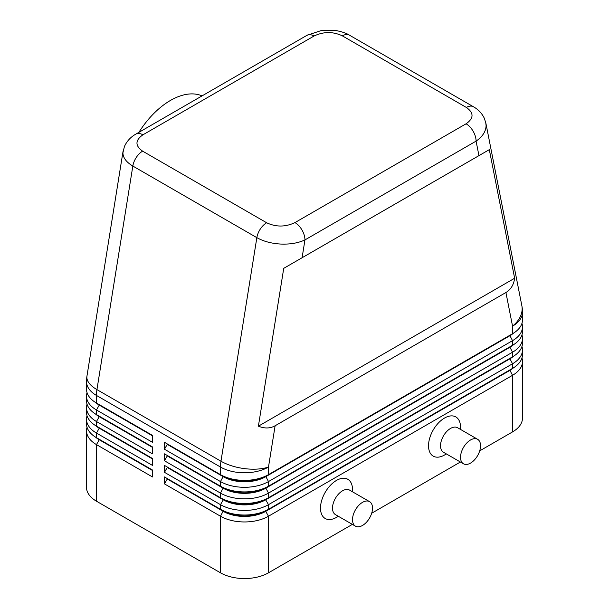 <?xml version="1.0" encoding="UTF-8"?>
<svg xmlns="http://www.w3.org/2000/svg" width="609" height="609" viewBox="0 0 609 609"><rect width="100%" height="100%" fill="white"/><g stroke="black" fill="none" stroke-linecap="round" stroke-linejoin="round"><path stroke-width="0.91" d="M142.917 134.817L314.046 36.015A14.144 8.168 60 0 0 306.974 35.314L135.845 134.117C130.638 137.048 126.817 141.204 124.396 146.586L122.911 152.851C123.048 157.8 126.352 162.2 132.831 166.051A14.144 8.168 -60 0 1 136.302 157.411A14.144 8.168 -60 0 1 142.628 151.154C135 145.757 135.099 140.314 142.917 134.817A14.144 8.168 -120 0 0 135.845 134.117M302.094 257.744L489.309 149.654L514.643 278.237C513.699 284.86 510.791 289.625 505.919 292.518L275.116 425.767C270.175 428.538 264.603 428.675 258.391 426.186L283.733 268.341L302.094 257.744L304.949 239.923A14.144 8.168 -120 0 0 302.026 230.065A14.144 8.168 -120 0 0 294.954 222.597C285.438 227.111 276.006 227.165 266.658 222.765A14.144 8.168 120 0 0 260.332 229.014A14.144 8.168 120 0 0 256.853 237.655C263.545 241.408 271.561 243.539 280.886 244.064C290.219 244.422 298.235 243.037 304.949 239.923L476.086 141.121C482.587 136.606 485.921 131.43 486.089 125.591L485.731 122.485M314.046 36.015C323.562 31.508 332.994 31.447 342.342 35.847L466.372 107.458C474 112.855 473.901 118.306 466.083 123.794A14.144 8.168 60 0 1 473.155 131.262A14.144 8.168 60 0 1 476.086 141.121L478.948 155.638M123.094 151.032L86.942 376.202A33.952 15.278 9.1 0 0 86.851 377.458A33.952 15.278 9.1 0 0 96.938 389.608L132.831 166.051L256.853 237.655L220.968 461.219A33.952 15.278 9.1 0 0 244.833 468.664A33.952 15.278 9.1 0 0 268.493 467.042L275.116 425.767M99.214 439.272A29.986 17.311 0 0 0 99.252 439.295L96.458 437.681A33.952 19.602 180 0 1 96.45 437.681A33.952 19.602 180 0 1 86.508 423.818L86.508 419.198A33.952 19.602 0 0 0 96.458 433.06L152.463 465.398L152.463 458.47L96.458 426.133A33.952 19.602 180 0 1 96.45 426.133A33.952 19.602 180 0 1 86.508 412.27L86.508 407.649A33.952 19.602 0 0 0 96.458 421.512L152.463 453.85L152.463 446.922L96.458 414.584A33.952 19.602 180 0 1 96.45 414.584A33.952 19.602 180 0 1 86.508 400.722L86.508 396.101A33.952 19.602 0 0 0 96.458 409.964L152.463 442.301L152.463 435.366L96.458 403.029A33.952 19.602 180 0 1 96.45 403.029A33.952 19.602 180 0 1 86.508 389.174L86.508 381.577A33.952 19.602 180 0 0 96.458 395.439A33.952 19.602 -60 0 1 96.58 392.584A33.952 19.602 -60 0 1 96.938 389.608L220.968 461.219A33.952 19.602 120 0 0 220.603 464.187A33.952 19.602 120 0 0 220.481 467.042L220.481 474.639L164.468 442.301L164.468 449.229L167.269 444.38L223.282 476.718A29.986 17.311 0 0 0 244.483 481.788A29.986 17.311 0 0 0 265.691 476.718L509.748 335.81A29.986 17.311 0 0 0 513.532 333.146M87.049 427.282A33.952 19.602 0 0 0 86.508 430.753L86.508 487.345A33.952 19.602 0 0 0 96.458 501.199L96.458 444.608L152.463 476.946L152.463 470.019L96.458 437.681L96.458 433.06L99.252 428.211A29.986 17.311 180 0 1 95.468 425.539M99.214 427.724A29.986 17.311 0 0 0 99.252 427.746L96.458 426.133L96.458 421.512L99.252 416.663A29.986 17.311 180 0 1 95.468 413.991M87.049 415.734A33.952 19.602 0 0 0 86.508 419.198M99.214 416.175A29.986 17.311 0 0 0 99.252 416.198L96.458 414.584L96.458 409.964L99.252 405.107A29.986 17.311 180 0 1 95.468 402.442M87.049 404.186A33.952 19.602 0 0 0 86.508 407.649M99.214 404.627A29.986 17.311 0 0 0 99.252 404.65L96.458 403.029L96.458 395.439L220.481 467.042A33.952 19.602 180 0 0 244.483 472.79A33.952 19.602 180 0 0 268.493 467.042L268.493 474.639A33.952 19.602 180 0 1 244.483 480.379A33.952 19.602 180 0 1 220.481 474.639L164.468 442.301M87.049 392.638A33.952 19.602 0 0 0 86.508 396.101M509.786 369.975A29.986 17.311 180 0 1 509.748 369.998L265.691 510.905A29.986 17.311 180 0 1 244.483 515.975A29.986 17.311 180 0 1 223.282 510.905L164.468 476.946L164.468 483.881L220.481 516.219A33.952 19.602 0 0 0 244.483 521.959A33.952 19.602 0 0 0 268.493 516.219L512.542 375.311A33.952 19.602 0 0 0 522.492 361.457L522.492 418.048A33.952 19.602 0 0 1 512.542 431.903L479.702 450.866M164.468 483.881L167.269 479.024L223.282 511.362A29.986 17.311 0 0 0 244.483 516.44A29.986 17.311 0 0 0 265.691 511.362L268.493 509.284A33.952 19.602 180 0 1 244.483 515.024A33.952 19.602 180 0 1 220.481 509.284L164.468 476.946M509.786 358.427A29.986 17.311 180 0 1 509.748 358.45L268.493 497.736A33.952 19.602 180 0 1 244.483 503.476A33.952 19.602 180 0 1 220.481 497.736L164.468 465.398L164.468 472.325L220.481 504.663L220.481 509.284L223.282 510.905L220.481 516.219L220.481 572.81A33.952 19.602 0 0 0 244.483 578.55A33.952 19.602 0 0 0 268.493 572.81L268.493 516.219L265.691 511.362L509.748 370.462A29.986 17.311 0 0 0 513.532 367.79M509.786 346.879A29.986 17.311 180 0 1 509.748 346.902L268.493 486.188A33.952 19.602 180 0 1 244.483 491.927A33.952 19.602 180 0 1 220.481 486.188L164.468 453.85L164.468 460.777L167.269 455.928L223.282 488.266A29.986 17.311 0 0 0 244.483 493.336A29.986 17.311 0 0 0 265.691 488.266L509.748 347.366A29.986 17.311 0 0 0 513.532 344.694M164.468 449.229L220.481 481.567A33.952 19.602 0 0 0 244.483 487.307A33.952 19.602 0 0 0 268.493 481.567L512.542 340.667A33.952 19.602 0 0 0 522.492 326.805L522.492 331.425A33.952 19.602 180 0 1 512.55 345.288A33.952 19.602 180 0 1 512.542 345.288L268.493 486.188L268.493 481.567L265.691 476.253A29.986 17.311 180 0 1 244.483 481.323A29.986 17.311 180 0 1 223.282 476.253L220.481 474.639M164.468 460.777L220.481 493.115A33.952 19.602 0 0 0 244.483 498.855A33.952 19.602 0 0 0 268.493 493.115L512.542 352.215A33.952 19.602 0 0 0 522.492 338.353L522.492 342.974A33.952 19.602 180 0 1 512.55 356.836A33.952 19.602 180 0 1 512.542 356.836L268.493 497.736L268.493 493.115L265.691 487.801A29.986 17.311 180 0 1 244.483 492.879A29.986 17.311 180 0 1 223.282 487.801L164.468 453.85M164.468 472.325L167.269 467.476L223.282 499.814L220.481 504.663A33.952 19.602 0 0 0 244.483 510.411A33.952 19.602 0 0 0 268.493 504.663L512.542 363.763A33.952 19.602 0 0 0 522.492 349.901L522.492 354.522A33.952 19.602 180 0 1 512.55 368.384A33.952 19.602 180 0 1 512.542 368.384L268.493 509.284L268.493 504.663L265.691 499.814L509.748 358.914A29.986 17.311 0 0 0 513.532 356.242M505.919 292.518L512.542 326.142A33.952 19.602 180 0 0 522.492 312.28L522.492 319.877A33.952 19.602 180 0 1 512.55 333.732A33.952 19.602 180 0 1 512.542 333.732L265.691 476.253L512.542 333.732L512.542 326.142A33.952 23.127 -11.1 0 0 522.149 308.557A33.952 23.127 -11.1 0 0 521.852 305.718L485.837 122.988L484.231 118.085C481.833 113.236 478.232 109.46 473.429 106.75M223.282 499.357L220.481 497.736L223.282 499.814A29.986 17.311 0 0 0 244.483 504.884A29.986 17.311 0 0 0 265.691 499.814L265.691 499.357A29.986 17.311 180 0 1 244.483 504.427A29.986 17.311 180 0 1 223.282 499.357L164.468 465.398M477.608 439.287L457.603 427.739A14.144 8.168 120 0 0 450.531 428.439A14.144 8.168 120 0 0 441.289 440.908A14.144 8.168 120 0 0 443.459 452.243L463.464 463.792A14.144 8.168 120 0 0 470.536 463.091A14.144 8.168 120 0 0 479.778 450.622A14.144 8.168 120 0 0 477.608 439.287A14.144 8.168 120 0 0 470.536 439.987A14.144 8.168 120 0 0 461.295 452.457A14.144 8.168 120 0 0 463.464 463.792M446.389 453.933L444.532 455.007A22.632 13.071 -60 0 1 428.53 445.765A22.632 13.071 -60 0 1 444.532 418.048A22.632 13.071 -60 0 1 460.533 427.29L460.533 429.429M355.443 526.153L335.437 514.605A14.144 8.168 -60 0 1 333.268 503.27A14.144 8.168 -60 0 1 342.509 490.808A14.144 8.168 -60 0 1 349.581 490.108L369.587 501.656A14.144 8.168 -60 0 1 371.756 512.991A14.144 8.168 -60 0 1 362.515 525.453A14.144 8.168 -60 0 1 355.443 526.153A14.144 8.168 -60 0 1 353.273 514.826A14.144 8.168 -60 0 1 362.515 502.356A14.144 8.168 -60 0 1 369.587 501.656M336.511 517.368L338.368 516.303L336.511 517.368A22.632 13.071 -60 0 1 320.501 508.134A22.632 13.071 -60 0 1 336.511 480.41A22.632 13.071 -60 0 1 352.512 489.651L352.512 491.798M202.066 95.887A67.896 39.204 120 0 0 170.474 100.432A67.896 39.204 120 0 0 138.875 132.366M522.492 326.805A33.952 19.602 0 0 0 521.951 323.341M509.786 335.331A29.986 17.311 180 0 1 509.748 335.353L512.542 333.732L509.748 335.353L512.542 340.667L512.542 345.288L509.748 346.902L512.542 345.288L509.748 346.902L512.542 352.215L512.542 356.836L509.748 358.45L512.542 356.836L509.748 358.45L512.542 363.763L512.542 368.384L509.748 369.998L512.542 368.384L509.748 369.998L512.542 375.311L512.542 431.903M522.492 338.353A33.952 19.602 0 0 0 521.951 334.889M223.282 487.801L220.481 486.188L223.282 487.801L220.481 493.115L220.481 497.736M522.492 349.901A33.952 19.602 0 0 0 521.951 346.437M167.269 444.38L167.269 443.915M167.269 455.928L167.269 455.463M167.269 467.476L167.269 467.019M220.481 572.81L96.458 501.199M522.492 361.457A33.952 19.602 0 0 0 521.951 357.985M460.389 462.018L371.68 513.235M352.367 524.387L268.493 572.81M167.269 479.024L167.269 478.567M152.463 435.831L99.252 405.107L99.252 404.65L152.463 435.366M152.463 447.379L99.252 416.663L99.252 416.198L152.463 446.922M152.463 458.927L99.252 428.211L99.252 427.746L152.463 458.47M86.508 430.753A33.952 19.602 0 0 0 96.458 444.608L99.252 439.759A29.986 17.311 180 0 1 95.468 437.087M152.463 470.483L99.252 439.759L99.252 439.295L152.463 470.019M514.643 278.237L258.391 426.186M489.309 149.654L283.733 268.341M342.342 35.847A14.144 8.168 -60 0 1 348.668 34.804A14.144 8.168 -60 0 1 349.399 35.139A14.144 8.168 -60 0 1 349.414 35.147L473.444 106.758A14.144 8.168 120 0 0 473.429 106.742A14.144 8.168 120 0 0 472.698 106.408A14.144 8.168 120 0 0 466.372 107.458M223.282 476.253L220.481 481.567L220.481 486.188M223.282 510.905L220.481 509.284M266.658 222.765L142.628 151.154M466.083 123.794L294.954 222.597M99.252 439.295L96.45 437.681M99.252 427.746L96.45 426.133M99.252 416.198L96.45 414.584M99.252 404.65L96.45 403.029M86.942 376.202A33.952 33.952 0 0 0 86.508 381.577M306.974 35.314L321.56 30.45L335.795 30.519C341.984 31.706 346.521 33.244 349.399 35.139M522.492 312.28A33.952 33.952 0 0 0 521.852 305.718"/></g></svg>
